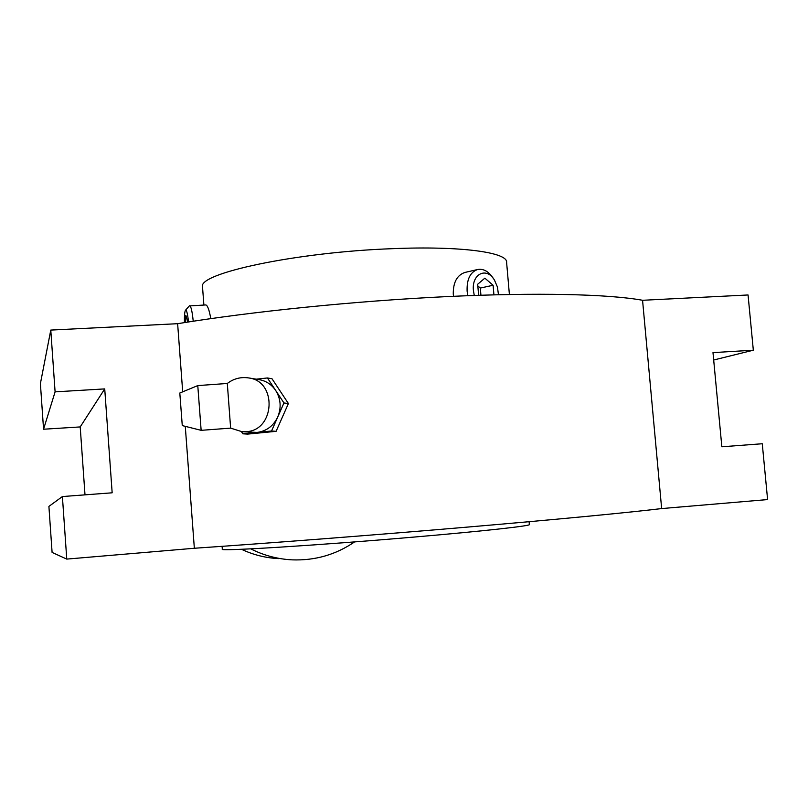 <?xml version="1.0" encoding="UTF-8"?>
<svg xmlns="http://www.w3.org/2000/svg" width="808" height="808" viewBox="0 0 808 808"><rect width="100%" height="100%" fill="white"/><g stroke="black" fill="none" stroke-linecap="round" stroke-linejoin="round"><path stroke-width="1.21" d="M529.099 521.705L529.351 524.523C531.987 525.705 485.881 530.896 416.342 536.865C318.887 545.319 218.079 551.531 222.321 549.228L222.321 549.188M509.394 294.486L506.616 262.509C508.252 252.48 461.58 245.773 392.536 248.672C295.728 252.116 197.172 273.538 202.525 286.981L202.556 287.305M474.266 295.445L473.427 290.607C471.498 273.761 486.749 266.539 494.506 280.194L497.465 287.093L498.455 294.718M477.821 285.921L480.316 288.052L493.102 285.264L484.861 278.164L477.68 284.254L478.619 295.294M493.102 285.264L493.93 294.829M184.416 322.594C184.305 315.595 184.678 311.464 185.517 310.211C186.597 309.716 187.597 313.635 188.517 321.948M185.113 322.483L185.84 315.241L187.719 322.079M189.325 305.929L205.828 304.939C207.565 305.333 209.222 309.888 210.797 318.615M189.688 305.707C191.031 306.252 192.213 311.423 193.233 321.22M453.52 296.294L453.268 294.163C453.106 282.426 456.995 275.185 464.913 272.447L477.609 269.519C483.467 268.478 488.668 271.397 493.213 278.295L493.486 278.689M467.812 295.688L467.115 291.143C466.691 279.356 470.195 272.144 477.609 269.519M480.316 288.052L480.932 295.223M713.686 360.014L753.329 350.207L748.057 294.971L642.562 300.283C609.242 294.173 537.209 292.284 445.996 296.647C354.813 301.031 251.662 311.555 177.629 323.695L50.783 330.078L40.4 383.608L43.561 429.23L80.204 426.927L85.002 494.849M753.329 350.207L712.989 352.611L721.847 446.784L762.267 443.744L767.6 499.576L661.651 508.575C628.998 512.514 557.166 519.443 465.459 527.26C373.791 535.078 269.519 543.138 194.344 548.258L66.761 559.096L52.096 552.43L48.904 506.404L62.398 496.556L112.16 492.799L104.727 388.901L55.095 391.86L43.561 429.23M642.562 300.283L661.651 508.575M177.629 323.695L182.699 391.829M185.274 426.351L194.344 548.258M62.398 496.556L66.761 559.096M50.783 330.078L55.095 391.86M278.629 558.611C265.68 557.964 253.288 554.864 241.441 549.278M354.601 541.905C335.875 554.702 315.07 560.691 292.193 559.863C277.679 559.136 263.852 555.47 250.712 548.854M104.727 388.901L80.204 426.927M197.778 385.588L179.81 393.021L182.275 425.594L201.142 430.331L197.778 385.588L227.311 383.467L230.633 428.129L241.946 431.684L246.359 431.664C275.013 430.331 277.336 381.497 248.945 377.972C240.946 376.73 233.734 378.558 227.311 383.467M242.925 431.755L257.146 432.411C266.509 431.149 273.377 426.008 277.74 416.999C281.497 407.676 280.81 398.829 275.669 390.436C271.68 384.608 266.347 381.043 259.671 379.74L259.146 379.659M241.42 431.634L242.834 433.805L271.549 430.997L283.951 402.96L267.428 377.962L256.247 379.174M283.951 402.96L288.406 403.535L272.003 378.75L267.428 377.962M271.549 430.997L276.094 431.331L288.406 403.535M242.834 433.805L247.602 434.108L276.094 431.331M222.321 549.228L222.099 546.329M203.889 305.03L202.525 286.981M185.517 310.211L189.365 305.879M201.142 430.331L230.644 428.129M248.945 377.972L259.671 379.74"/></g></svg>
